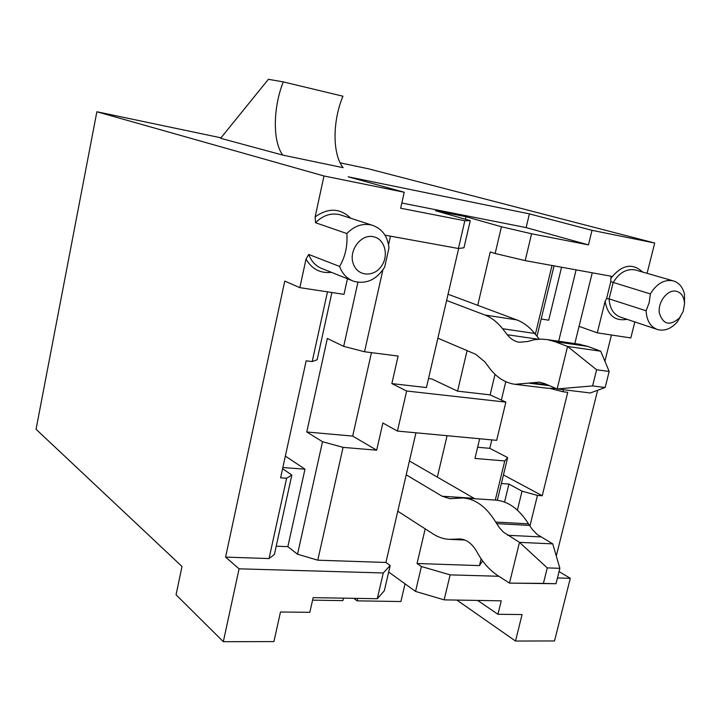 <?xml version="1.0" encoding="UTF-8"?>
<svg xmlns="http://www.w3.org/2000/svg" width="721" height="721" viewBox="0 0 721 721"><rect width="100%" height="100%" fill="white"/><g stroke="black" fill="none" stroke-linecap="round" stroke-linejoin="round"><path stroke-width="1.08" d="M285.354 456.087L304.974 469.164L287.859 546.653L297.53 554.224L322.512 441.712L343.079 447.371L376.677 450.192L382.869 423.02L397.451 431.068L496.67 440.342L505.854 402.129L490.118 394.874L457.556 391.142L431.87 378.985L428.517 378.579M343.079 447.371L317.772 560.19L297.53 554.224M415.954 432.798L385.915 562.47L317.772 560.19M458.655 248.466L426.435 387.565L391.854 383.599L398.136 356.048L364.529 351.758L343.683 346.368L357.913 282.272M390.458 236.164L388.556 244.635M382.878 269.96L364.529 351.758M457.556 391.142L467.082 350.622M477.726 305.316L490.262 251.962L495.147 253.486L501.437 226.755L466.009 216.715L435.475 210.694L470.263 220.653L463.954 247.799L458.421 248.502L464.847 220.752L400.651 208.225L404.238 192.255L323.981 175.978L96.866 111.764L36.05 429.256L182.007 566.472L176.059 594.78L223.33 641.69L239.084 568.824L383.266 572.961L390.187 565.516L385.915 562.47M465.424 219.265L466.009 216.715M482.628 560.911L479.465 565.606L417.044 563.516L421.406 566.517L415.539 591.418L388.673 572.041M417.044 563.516L425.192 528.853M437.35 477.131L447.083 435.709M390.187 565.516L384.32 590.769L377.29 598.727L383.266 572.961M479.465 565.606L481.114 558.757M556.017 583.713L559.875 568.31L547.275 567.896L543.418 583.388L556.017 583.713L509.486 583.118L519.49 542.363L552.746 543.868L537.136 534.423L532.296 529.457L528.52 523.843C519.066 508.954 507.981 501.032 495.282 500.068L504.763 460.944L507.656 457.574L497.328 500.266M479.654 438.756L474.959 458.439L504.763 460.944M495.021 374.343L490.118 394.874M535.379 334.283L552.007 265.49M347.45 278.757L344.007 294.357L299.846 287.652L306.028 259.064C311.878 269.122 320.34 273.547 331.417 272.34M350.857 218.292C340.15 208.018 328.244 207.567 315.131 216.931L323.981 175.978M384.987 235.163L458.421 248.502M456.871 600.079L515.515 641.041L522.076 614.544L497.95 614.292L477.672 600.431M377.29 598.727L313.139 597.637L309.841 612.309L280.487 612.003L273.935 641.582L223.33 641.69M343.683 346.368L327.343 338.455L306.758 431.987L322.512 441.712M331.903 292.519L317.141 359.77L312.202 361.554L306.164 360.824L280.604 477.807L286.643 478.221L291.834 475.049L282.596 468.713M291.834 475.049L274.395 554.449L269.041 558.559L225.583 557.108L284.768 281.082L299.846 287.652M269.041 558.559L286.643 478.221M312.202 361.554L327.478 291.852M304.974 469.164L282.848 467.55M647.079 273.331L654.713 243.031L368.278 168.759L340.168 162.856M220.996 137.828L96.866 111.764M627.072 319.331C615.049 321.404 607.722 315.401 605.099 301.342L597.276 332.85L630.812 337.942L634.85 321.945M642.627 272.051C632.326 262.588 621.709 264.715 610.777 278.432L611.318 276.26L525.185 260.623L495.147 253.486M654.713 243.031L592.022 230.323L529.385 213.876L348.126 176.798L404.238 192.255M525.185 260.623L531.593 233.775L588.453 244.87L592.022 230.323M531.593 233.775L501.437 226.755M470.263 220.653L464.847 220.752M415.539 591.418L444.154 599.863L450.129 574.871L421.406 566.517M477.626 447.254L489.784 448.336L507.656 457.574M554.043 265.86L537.001 336.283M489.784 448.336L491.812 439.891M501.365 400.065L505.782 381.67M558.667 341.249L576.106 269.87M561.569 267.23L548.708 320.196L541.174 319.033M501.383 483.512L508.927 484.061L522.031 491.181L537.451 495.408L542.228 495.733L567.733 392.314L562.966 391.746L550.483 388.538M537.451 495.408L529.908 526.096M611.453 335.004L604.901 361.221M597.655 390.259L556.279 555.972M597.276 332.85L579.062 326.343L574.817 343.584M563.471 389.71L562.966 391.746M503.465 474.923L542.228 495.733M444.154 599.863L501.248 600.836L497.95 614.292M515.515 641.041L554.521 640.951L570.293 578.323L557.459 577.954M498.851 576.268L450.129 574.871M680.489 316.645L677.352 321.845C671.26 328.704 664.735 331.3 657.786 329.632C650.549 327.046 646.647 320.764 646.097 310.778L649.179 302.649L650.36 293.925C656.606 283.686 664.131 279.306 672.918 280.775C678.794 282.461 682.652 286.886 684.472 294.042L684.535 303.649C684.13 296.682 681.3 292.528 676.037 291.185C667.421 289.391 657.705 302.018 659.336 312.968C663.104 324.603 669.8 326.289 679.425 318.024L683.211 311.382L684.535 303.649M559.063 571.564L570.293 578.323M339.609 266.446C345.305 256.721 347.711 245.753 346.837 233.541C354.371 225.817 362.717 223.014 371.874 225.114C381.914 228.449 387.619 236.037 388.98 247.889L384.672 267.103C376.623 279.721 366.331 284.453 353.813 281.298C347.08 278.829 342.34 273.881 339.609 266.446L308.714 254.441C311.427 261.624 316.068 266.419 322.657 268.834L351.902 280.532M346.837 233.541L315.573 222.744L315.131 216.931M225.583 557.108L239.084 568.824M306.028 259.064L308.714 254.441M282.74 155.096L220.617 138.288L268.383 79.31L283.263 81.888L342.944 96.208C332.408 121.344 332.363 154.204 343.124 167.669L282.74 155.096C272.61 141.46 272.971 107.817 283.263 81.888M287.859 546.653L276.206 546.194M579.062 326.343L592.238 272.79M605.099 301.342L606.595 298.575L610.786 281.686L610.777 278.432M508.927 484.061L504.556 502.086M517.399 510.144L522.031 491.181M312.572 600.142L342.881 600.62L343.439 598.151M405.049 583.848L400.903 601.539L357.084 600.845L357.643 598.394M588.453 244.87L526.123 227.593L529.385 213.876M526.123 227.593L401.822 203.025M646.097 310.778L609.101 298.873C609.723 308.552 613.607 314.671 620.754 317.222L656.84 329.308M636.21 270.195L635.255 269.924C626.594 268.455 619.222 272.664 613.156 282.551L609.101 298.873L606.595 298.575M650.36 293.925L610.786 281.686M306.758 431.987L352.686 436.088L376.677 450.192M505.854 402.129L406.653 391.007L397.451 431.068M406.653 391.007L391.854 383.599M352.686 436.088L371.468 352.641M357.084 600.845L353.876 598.331M341.862 215.372L339.924 214.732C330.984 212.668 322.864 215.336 315.573 222.744M373.163 236.695C360.851 233.82 348.297 250.917 353.317 263.823C357.346 276.206 373.397 277.585 381.193 266.491C389.322 255.703 384.816 238.579 373.163 236.695M406.22 474.833L442.126 496.237L449.859 498.689L463.071 497.977C475.572 498.923 486.45 506.953 495.697 522.058L499.392 527.745L503.303 532.044L519.49 542.363L547.275 567.896M543.418 583.388L509.486 583.118L497.814 575.601C489.901 570.419 483.178 562.93 477.626 553.115L476.734 551.529C472.048 543.535 466.415 539.344 459.845 538.957L449.589 539.353C443.83 539.11 438.368 537.334 433.204 534.018L397.794 511.216M409.429 460.98L474.742 498.734M559.875 568.31L552.746 543.868M539.317 339.14L534.712 333.453C529.331 326.874 523.329 322.35 516.696 319.863L448.056 294.249M605.153 387.492L609.173 371.441L596.618 369.765L592.59 385.924L605.153 387.492L590.319 392.972L557.144 388.934L567.562 346.468L600.719 351.208L587.849 346.404L578.566 344.133M437.872 338.194L475.626 354.254L484.845 361.879L489.406 367.998C496.436 377.344 504.952 382.788 514.956 384.32L547.509 388.268L555.855 388.394M514.956 384.32L539.398 382.157L544.652 383.626L557.144 388.934L592.59 385.924M596.618 369.765L567.562 346.468L554.891 341.646L547.509 339.627L540.813 339.095L534.099 339.753L527.348 341.565L519.12 342.259C514.56 341.457 510.621 338.951 507.287 334.742L502.564 328.722C497.301 322.08 491.407 317.51 484.891 315.014L446.614 300.459M600.719 351.208L609.173 371.441M473.967 498.31L442.126 496.237M528.52 523.843L495.697 522.058M529.475 525.402L496.634 523.635M540.705 536.902L507.647 535.297M461.44 539.11L458.511 538.975M464.405 539.867L452.409 539.317M529.349 383.202L549.438 385.663M530.782 382.788L547.518 384.843M554.891 341.646L587.849 346.404M507.287 334.742L538.217 339.212M502.564 328.722L534.712 333.453M484.891 315.014L516.696 319.863M672.918 280.775L635.255 269.924M371.874 225.114L339.924 214.732M495.282 500.068L463.071 497.977M464.874 540.038L449.589 539.353M547.509 339.627L580.36 344.386"/></g></svg>
